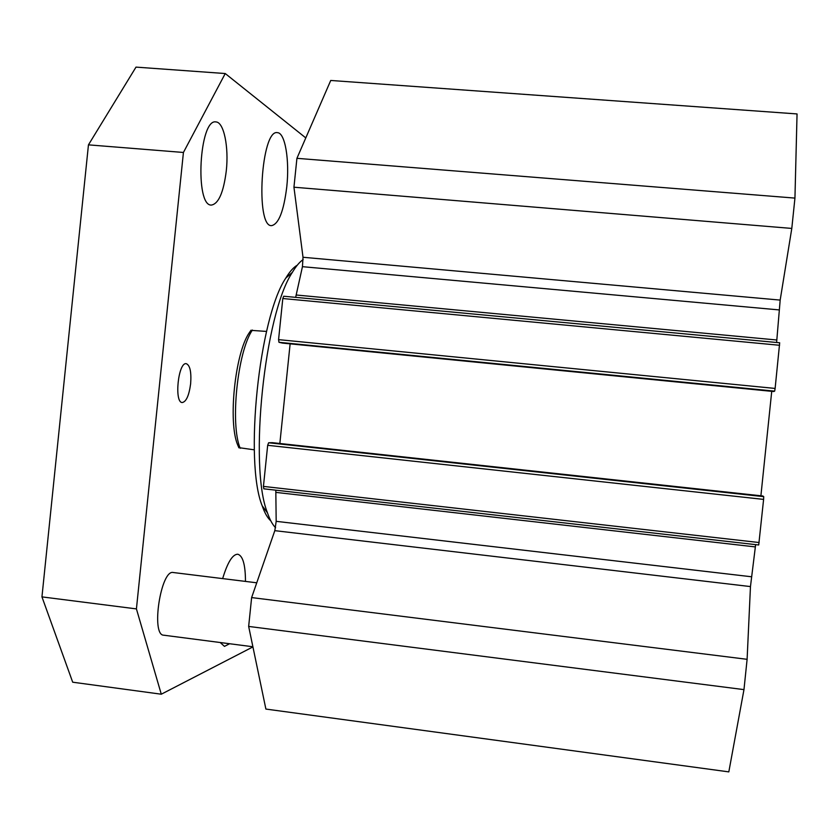 <?xml version="1.0" encoding="UTF-8"?>
<svg xmlns="http://www.w3.org/2000/svg" width="839" height="839" viewBox="0 0 839 839"><rect width="100%" height="100%" fill="white"/><g stroke="black" fill="none" stroke-linecap="round" stroke-linejoin="round"><path stroke-width="1.26" d="M760.9 495.786L771.733 391.331M762.829 495.996L272.318 442.667L268.616 442.772L267.672 445.31L263.436 486.4L263.824 488.822L758.718 544.983L763.605 499.394L763.721 496.636L762.829 495.996L272.318 442.667M275.811 490.186L276.178 521.334L274.814 530.657L251.627 597.578L248.659 626.429L265.89 709.07L728.818 771.88L743.973 689.616L747.109 659.318L750.465 586.576L755.635 544.626M776.61 342.49L780.176 300.089L791.796 228.428L794.942 198.098L797.05 113.936L330.734 80.46L296.922 158.33L293.944 187.212L303.015 257.269L302.449 266.676L295.653 297.352M773.663 391.53L282.607 343.109L773.663 391.53L774.659 391.142L775.121 388.436L779.683 342.784L283.687 296.23L282.806 298.527L278.569 339.638L278.978 342.302L282.628 343.12M297.3 265.166C293.545 267.284 289.707 271.595 285.795 278.097C259.062 317.572 244.128 461.744 262.208 505.854C264.694 513.017 267.568 518.02 270.808 520.862M303.173 259.555C299.638 261.936 296.052 266.183 292.392 272.318C264.505 313.618 248.638 466.725 267.473 512.86C269.843 519.75 272.549 524.711 275.591 527.741M290.126 343.854L279.848 443.485M747.109 659.318L251.627 597.578M743.973 689.616L248.659 626.429M794.942 198.098L296.922 158.33M791.796 228.428L293.944 187.212M190.642 383.738C189.058 395.452 186.268 401.724 182.262 402.542C174.009 402.741 178.246 361.798 186.289 363.686C190.034 365.301 191.481 371.981 190.642 383.738M229.603 643.733L224.464 646.376L220.227 642.517M222.65 578.606C227.547 562.392 232.592 554.264 237.762 554.222C242.849 555.712 245.418 564.773 245.47 581.406M286.77 186.887C283.76 211.187 278.705 224.107 271.595 225.639C255.161 227.264 261.202 128.64 277.468 132.667C285.208 132.772 289.686 160.564 286.77 186.887M252.896 646.754L163.699 635.196C150.695 635.322 160.92 569.115 173.274 572.523L256.755 582.801M305.784 137.911L225.24 73.538L183.426 152.467L136.421 608.904L161.287 694.21L252.927 646.9M226.289 170.841C223.562 192.414 218.601 203.825 211.407 205.073C194.627 206.279 199.283 118.215 215.98 121.938C223.908 122.095 228.932 147.203 226.289 170.841M266.571 331.426L251.983 330.419M239.902 447.795L254.322 449.83M251.039 330.188L249.214 332.821C235.056 353.25 227.946 421.891 237.615 444.785L238.905 447.837M225.24 73.538L136.002 67.12L88.452 144.853L183.426 152.467M136.421 608.904L41.95 596.886L88.452 144.853M161.287 694.21L72.699 682.201L41.95 596.886M240.206 448.288L240.143 448.12C230.001 424.083 237.521 351.531 252.371 330.084L252.392 330.042M763.721 496.636L268.616 442.772M763.605 499.394L267.672 445.31M759.138 542.539L263.436 486.4M755.31 546.902L275.905 492.388M751.377 576.75L276.178 521.334M750.465 586.576L274.814 530.657M780.176 300.089L303.015 257.269M779.053 309.906L302.449 266.676M776.767 339.994L296.261 295.013M779.588 345.269L282.806 298.527M775.121 388.436L278.569 339.638M774.659 391.142L278.978 342.302M262.208 505.854L267.473 512.86M285.795 278.097L292.392 272.318M758.718 544.983L263.824 488.822M779.683 342.784L283.687 296.23M237.615 444.785L240.143 448.12M249.214 332.821L252.371 330.084"/></g></svg>
